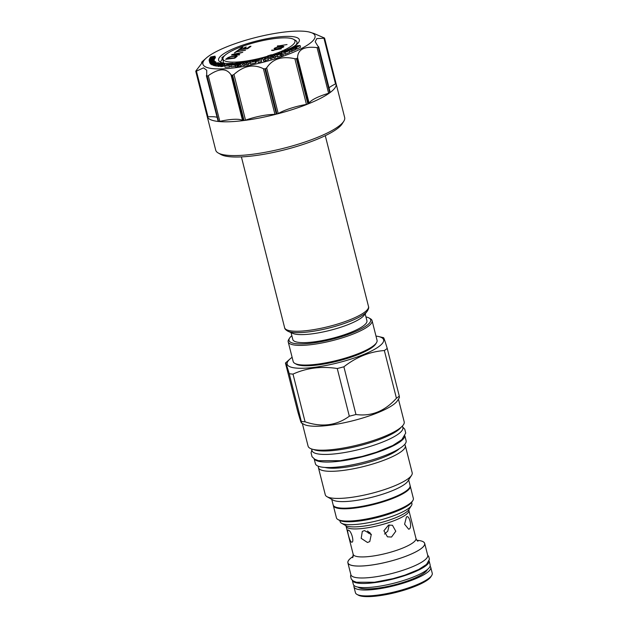 <?xml version="1.0" encoding="UTF-8"?>
<svg xmlns="http://www.w3.org/2000/svg" width="628" height="628" viewBox="0 0 628 628"><rect width="100%" height="100%" fill="white"/><g stroke="black" fill="none" stroke-linecap="round" stroke-linejoin="round"><path stroke-width="0.94" d="M220.13 63.365L217.264 63.538L218.348 62.761L214.902 64.26L216.126 64.543L220.059 63.083M234.739 67.8A57.831 12.913 165.8 0 1 206.251 58.059A57.831 12.913 165.8 0 1 283.212 32.193A57.831 12.913 165.8 0 1 309.188 32.012A57.831 12.913 165.8 0 1 299.038 49.714A57.831 12.913 165.8 0 1 234.739 67.8M274.758 55.099L274.114 55.311M281.517 52.548A41.636 9.294 165.8 0 1 280.645 52.893L280.01 53.145M277.914 53.961L277.026 54.291M268.054 57.156A41.636 9.294 165.8 0 1 267.661 57.266M262.48 58.694A41.636 9.294 165.8 0 1 261.201 59.024M259.427 59.464A41.636 9.294 165.8 0 1 256.499 60.147M250.501 61.395A41.636 9.294 165.8 0 1 249.654 61.552M243.884 62.502A41.636 9.294 165.8 0 1 243.366 62.572M233.514 63.538A41.636 9.294 165.8 0 1 233.098 63.561M228.404 63.593A41.636 9.294 165.8 0 1 222.822 62.949A41.636 9.294 165.8 0 1 256.695 40.985A41.636 9.294 165.8 0 1 296.934 44.196A41.636 9.294 165.8 0 1 293.873 46.472M291.635 47.814A41.636 9.294 165.8 0 1 291.094 48.113M286.949 50.209A41.636 9.294 165.8 0 1 286.549 50.389M284.476 51.315A41.636 9.294 165.8 0 1 283.801 51.606M295.246 49.141L295.89 48.803M295.56 47.492L295.976 49.133L296.973 49.086L300.537 47.194L300.121 45.554L297.272 45.687L294.877 46.959L293.771 47.006L296.165 45.742L295.16 45.789L291.596 47.673L294.783 47.524L297.154 46.268L297.931 46.236L295.56 47.492L296.557 47.445L300.121 45.554M289.579 51.567L292.844 51.009L292.428 49.377L289.045 49.298L295.011 48.199L290.756 48.113L286.863 49.879L291.117 49.973L292.428 49.377M292.679 50.389L295.419 49.84L295.011 48.199M282.019 53.733L285.379 54.11L289.775 52.352L289.359 50.711L285.803 50.311L284.374 50.884L287.216 51.198L285.669 51.818L282.828 51.496L281.399 52.069L284.963 52.469L289.359 50.711M275.119 56.151L277.474 56.834L280.637 55.743L281.854 56.104L283.275 55.609L282.859 53.977L279.185 52.901L277.764 53.396L279.727 53.961L277.976 54.565L276.022 53.992L274.609 54.487L277.058 55.193L280.221 54.11L281.438 54.463L282.859 53.977M267.732 55.876L268.148 57.517L270.621 58.985L272.112 58.53L271.696 56.889L270.385 56.104L272.23 55.539L273.549 56.324L275.04 55.861L273.392 54.879L270.048 55.908L269.608 55.641L271.437 54.746L267.732 55.876L270.205 57.352L271.696 56.889M271.838 57.423L272.646 57.179L273.965 57.964L275.457 57.501L275.04 55.861M265.361 60.453L268.549 59.589L267.293 56.732L262.331 58.09L263.579 59.903L265.118 59.487L264.702 58.883L268.132 57.949M262.331 58.09L263.995 61.544L265.534 61.12L265.118 59.487M257.747 60.712L258.163 62.353L261.562 61.52L261.044 58.404L259.38 58.812L259.466 59.99L257.747 60.712L261.154 59.88L261.044 58.404M255.792 62.36L256.766 61.183L256.35 59.542L250.776 60.735L250.07 62.392L255.29 61.285L251.946 61.45L255.894 60.61L256.35 59.542M250.07 62.392L250.486 64.032L255.706 62.926L255.431 60.947M246.223 63.593L245.807 61.952L247.518 61.646L246.215 63.114L246.631 64.755L248.303 64.456L249.928 62.619L249.512 60.979L244.425 61.882L242.801 63.718L243.217 65.351L244.928 65.053L246.333 63.569M243.46 62.965L243.232 62.054L241.756 62.274L238.546 65.037L238.962 66.678L240.43 66.458L242.95 64.292M235.406 65.453L235.814 67.094L237.258 66.906L237.934 66.395L237.517 64.755L235.406 65.453L237.517 64.755M233.695 64.598L233.435 63.593L235.916 63.334L233.993 64.566L230.9 65.233L231.316 66.874L235.594 66.223M220.883 64.747L220.106 64.825L220.616 66.537L224.636 65.642L225.044 67.267L229.487 67.031L231.128 66.144M237.863 66.121L238.734 65.783M224.989 65.438L224.636 63.499L222.147 63.781L224.172 63.766L222.391 64.606L220.828 64.535M222.265 64.637L221.904 63.334L221.299 63.232L217.453 64.425L217.822 66.301L220.412 66.034M214.902 64.26L215.31 65.901L217.649 65.767M218.073 62.902L213.018 63.593L213.418 65.453L215.192 65.422M216.244 63.138L215.451 61.772L211.667 62.776L211.817 64.802L213.19 64.872M214.548 61.458L214.281 60.814L210.16 62.219L210.584 63.97L211.644 64.205M213.928 60.586L213.716 59.895L209.43 61.395L209.846 63.035L210.364 63.106M209.681 60.21L209.116 59.998L209.689 62.439M213.928 60.382L213.693 58.569L209.179 59.738L213.693 58.569M214.015 59.848L213.756 57.643L209.399 58.953L212.178 58.718L213.944 57.8M214.226 58.922L214.76 58.687L214.344 57.046L210.513 57.776L215.004 56.151L210.608 56.983L214.234 56.434L209.831 58.043L214.344 57.046M214.643 58.223L215.42 57.792L215.004 56.151M201.776 62.196L203.362 60.696M201.894 62.988L201.698 62.196C205.097 58.671 203.268 61.434 196.203 70.485L195.763 71.27A66.505 14.844 -14.2 0 0 195.81 71.419L203.511 67.871L206.722 70.21L206.722 76.121A66.505 14.844 -14.2 0 0 207.099 76.161L208.268 75.69C218.882 68.169 226.465 67.887 231.01 74.85L232.007 75.242A66.505 14.844 -14.2 0 0 232.305 75.203A66.505 14.844 -14.2 0 0 232.603 75.172L233.961 74.473C243.719 65.705 253.531 63.789 263.399 68.719L264.835 68.868A66.505 14.844 -14.2 0 0 265.495 68.695L266.657 67.879C272.599 58.867 282.011 55.829 294.893 58.757L296.416 58.702A66.505 14.844 -14.2 0 0 296.958 58.483L297.594 57.666C297.79 49.486 304.282 46.134 317.061 47.618L318.286 47.477A66.505 14.844 -14.2 0 0 318.569 47.265L315.201 41.738L316.795 38.606L324.582 38.19A66.505 14.844 -14.2 0 0 324.535 38.049L313.623 33.339M206.416 75.493L218.191 121.455A66.505 14.844 165.8 0 1 207.279 116.745L195.81 71.419M218.261 153.012L220.97 154.535A64.197 14.334 165.8 0 0 253.838 155.783A64.197 14.334 -14.2 0 0 342.127 123.873L343.783 121.251A66.505 14.844 -14.2 0 1 252.315 154.307A66.505 14.844 165.8 0 1 218.261 153.012A66.505 14.844 165.8 0 1 215.71 150.147L207.169 116.376A66.505 14.844 165.8 0 1 207.114 116.149M232.007 75.242L243.476 120.568A66.505 14.844 165.8 0 1 218.568 121.494L207.099 76.161M207.232 116.588L195.763 71.27L207.232 116.596A66.505 14.844 165.8 0 1 207.169 116.376M216.88 117.255A26.023 5.809 165.8 0 0 208.017 116.863L207.279 116.745M218.191 121.455L206.4 75.862M243.476 120.568L242.573 120.521A26.023 5.809 -14.2 0 0 219.824 121.361L218.568 121.494M343.783 121.251A66.505 14.844 -14.2 0 0 344.662 117.522L336.121 83.744A66.505 14.844 165.8 0 1 330.038 92.591L318.474 46.582M324.582 38.198L336.051 83.524L335.525 83.964L323.969 38.292L324.582 38.19L336.051 83.524A66.505 14.844 165.8 0 1 336.121 83.744M318.286 47.477L329.755 92.803A66.505 14.844 165.8 0 1 308.426 103.808L296.958 58.483M296.416 58.702L307.885 104.028A66.505 14.844 165.8 0 1 276.964 114.021L265.495 68.695M264.835 68.868L276.304 114.194A66.505 14.844 165.8 0 1 244.072 120.498L232.603 75.172M276.304 114.194L274.954 114.39A26.023 5.809 -14.2 0 0 245.524 120.144L244.072 120.498M309.188 32.012L313.796 33.449M329.048 87.834A26.023 5.809 165.8 0 1 335.525 83.964M329.755 92.803L328.625 93.289A26.023 5.809 165.8 0 0 309.149 103.337L308.426 103.808M307.885 104.028L306.448 104.429A26.023 5.809 165.8 0 0 278.212 113.55L276.964 114.021M223.835 56.512L221.708 57.949M224.91 55.366L222.508 57.172L223.513 63.098M220.758 61.505L223.474 57.022A37.13 8.29 165.8 0 1 274.53 38.567A37.13 8.29 -14.2 0 1 293.551 39.297L295.482 40.38A38.779 8.659 -14.2 0 1 295.686 45.216M267.803 56.159A37.13 8.29 -14.2 0 1 243.413 61.426A37.13 8.29 165.8 0 1 223.474 57.022M271.743 54.926A37.13 8.29 -14.2 0 0 293.551 39.297M227.846 57.705L225.664 59.307L234.786 58.161L237.227 56.245L236.199 55.821L230.39 56.669L227.846 57.705L227.988 58.255L226.732 59.173M232.211 54.503L231.481 55.036L239.15 54.95L239.692 54.55L237.729 54.581L239.543 53.247L242.785 52.281L232.211 54.503L232.344 55.029M237.847 50.366L234.393 52.901L236.811 51.708L245.509 50.279L237.36 51.308L238.813 50.24L237.847 50.366L237.973 50.86M249.795 46.417L247.071 48.427L243.97 48.819L246.333 47.076L245.163 47.226L242.801 48.96L240.281 49.282L243.005 47.281L241.843 47.422L238.569 49.832L247.691 48.678L250.964 46.276L249.795 46.417L249.936 46.967L247.589 48.686M281.211 48.827L271.547 50.381L273.91 50.413L273.094 50.185L281.211 48.827M276.501 48.976L280.944 48.199L283.919 46.715L282.404 46.299L277.081 47.139L274.098 48.615L276.501 48.976M287.027 44.557L277.364 46.103L279.727 46.142L278.911 45.907L287.027 44.557M228.498 57.352L228.623 57.847M236.199 55.821L235.924 56.394M236.787 55.861L236.929 56.402L236.332 56.371M235.971 56.457L234.166 57.902L227.375 58.765L230.233 57.022L234.77 56.277L235.853 56.308L236.112 57.007L234.684 58.168M235.798 56.701L235.94 57.25M238.679 53.411L237.039 54.612L232.619 54.675L238.679 53.411L238.781 53.804M237.376 51.355L236.913 51.7M241.843 47.422L241.984 47.971L239.637 49.698M245.163 47.226L245.305 47.775L243.326 49.227M273.156 50.405L272.183 50.562M272.089 49.981L272.23 50.523M274.452 48.246L274.428 48.96M275.19 47.814L275.307 48.262M275.166 48.458L274.593 48.788M282.404 46.299L282.506 46.715M282.89 46.291L282.812 46.841M283.487 46.331L283.62 46.872L283.032 46.841M275.347 49.039L275.425 48.12L276.728 47.516L281.948 46.629L282.859 46.904L281.956 47.571L276.155 49M276.077 48.701L275.166 48.427M275.276 48.584L275.394 49.039M282.859 46.904L282.993 47.422M278.973 46.134L278 46.284M277.906 45.703L278.047 46.252M367.192 311.268L364.052 315.342A38.23 8.533 165.8 0 1 311.81 333.876A38.23 8.533 -14.2 0 1 292.75 333.389L288.048 331.294A42.429 9.475 165.8 0 0 309.204 331.835A42.429 9.475 165.8 0 0 367.192 311.268C368.558 309.109 368.997 307.516 368.503 306.488A43.261 9.656 165.8 0 1 308.434 330.414A43.261 9.656 165.8 0 1 284.625 327.714C284.672 328.852 285.819 330.045 288.048 331.294M291.062 332.636L292.805 339.52A38.23 8.533 -14.2 0 0 313.843 341.907A38.23 8.533 -14.2 0 0 366.925 320.767L365.182 313.882M365.959 316.944A42.1 9.396 165.8 0 1 369.068 318.004A42.1 9.396 165.8 0 1 356.39 331.152A42.1 9.396 165.8 0 1 312.218 343.1A42.1 9.396 165.8 0 1 289.602 338.107A42.1 9.396 165.8 0 1 291.839 335.705M369.068 318.004L370.418 318.765A43.261 9.656 165.8 0 1 372.074 320.625A43.261 9.656 165.8 0 1 312.014 344.552A43.261 9.656 165.8 0 1 288.197 341.844A43.261 9.656 165.8 0 1 288.77 339.418L289.602 338.107M372.074 320.625L377.051 340.298A43.261 9.656 165.8 0 1 376.486 342.723A43.261 9.656 165.8 0 1 316.991 364.224A43.261 9.656 165.8 0 1 294.838 363.384A43.261 9.656 165.8 0 1 293.182 361.524L288.197 341.844M376.486 342.723L375.654 344.034A42.1 9.396 165.8 0 1 317.752 364.962A42.1 9.396 165.8 0 1 296.188 364.146L294.838 363.384M292.114 357.301A49.738 11.1 -14.2 0 0 291.832 357.513A49.738 11.1 -14.2 0 0 290.05 358.933A49.738 11.1 -14.2 0 0 316.638 367.035A49.738 11.1 -14.2 0 0 378.959 346.499A49.738 11.1 -14.2 0 0 378.574 336.529A49.738 11.1 -14.2 0 0 375.984 336.082M289.241 373.707L301.314 421.404A56.559 12.631 -14.2 0 0 305.075 421.804C321.732 427.48 336.482 425.611 349.325 416.215A56.559 12.631 -14.2 0 0 355.958 414.504C371.352 416.615 384.838 411.191 396.425 398.238A56.559 12.631 -14.2 0 0 397.948 397.171A56.559 12.631 165.8 0 0 399.29 396.127L399.408 397.61L397.477 400.664A49.565 11.069 165.8 0 1 393.489 404.558A49.565 11.069 -14.2 0 1 346.264 422.314A49.565 11.069 -14.2 0 1 303.928 424.332L301.377 422.903L301.314 421.404C301.95 425.384 300.686 421.828 297.523 410.736L285.45 363.031C285.622 362.27 286.886 365.834 289.241 373.707A56.559 12.631 -14.2 0 0 293.001 374.1C306.66 367.922 321.41 366.053 337.26 368.51A56.559 12.631 -14.2 0 0 343.893 366.799C356.288 357.057 369.774 351.641 384.352 350.534A56.559 12.631 -14.2 0 0 385.875 349.466A56.559 12.631 -14.2 0 0 387.225 348.422C384.87 340.549 383.606 336.993 383.433 337.746M285.45 363.031L290.05 358.933M305.075 421.804L293.001 374.1M349.325 416.215L337.26 368.51M355.958 414.504L343.893 366.799M396.425 398.238L384.352 350.534M399.29 396.127L387.225 348.422M302.343 423.445L308.089 446.139A49.565 11.069 -14.2 0 0 346.813 447.395A49.565 11.069 -14.2 0 0 399.549 428.492A49.565 11.069 -14.2 0 0 404.189 421.82L398.442 399.125M400.978 427.37A46.849 10.456 165.8 0 1 397.603 430.502A46.849 10.456 -14.2 0 1 353.949 447.065A46.849 10.456 -14.2 0 1 313.553 449.491M311.606 448.973L312.022 450.606A46.849 10.456 -14.2 0 0 348.626 451.799A46.849 10.456 -14.2 0 0 398.466 433.932A46.849 10.456 165.8 0 0 402.854 427.629L402.438 425.988M314.345 458.997A46.786 10.448 -14.2 0 0 339.764 461.172A46.786 10.448 165.8 0 0 404.793 436.107M314.173 458.88L315.397 463.707A46.786 10.448 -14.2 0 0 341.153 466.635A46.786 10.448 165.8 0 0 406.112 440.754L404.887 435.926M404.644 444.491A44.824 10.009 165.8 0 1 405.327 445.652A44.824 10.009 165.8 0 1 401.135 451.681A44.824 10.009 -14.2 0 1 353.446 468.778A44.824 10.009 -14.2 0 1 318.42 467.64A44.824 10.009 -14.2 0 1 318.467 466.298M318.42 467.64L325.28 494.762A44.824 10.009 -14.2 0 0 327 496.693A44.824 10.009 -14.2 0 0 365.284 494.864A44.824 10.009 -14.2 0 0 407.996 478.803A44.824 10.009 165.8 0 0 411.591 475.286A44.824 10.009 165.8 0 0 412.188 472.774L405.327 445.652M411.591 475.286L407.902 481.127A39.674 8.855 165.8 0 1 404.715 484.243A39.674 8.855 -14.2 0 1 366.909 498.459A39.674 8.855 -14.2 0 1 333.021 500.069L327 496.693M331.757 499.362L333.17 504.936A39.674 8.855 -14.2 0 0 337.181 507.542A39.674 8.855 -14.2 0 0 371.98 504.237A39.674 8.855 -14.2 0 0 406.379 490.813A39.674 8.855 -14.2 0 0 407.8 489.675A39.674 8.855 -14.2 0 0 410.092 485.468L408.679 479.894M337.181 507.542L337.77 507.675A39.093 8.729 -14.2 0 0 372.051 504.425A39.093 8.729 -14.2 0 0 405.955 491.19A39.093 8.729 165.8 0 0 407.352 490.068L407.8 489.675M333.272 505.242A39.674 8.855 -14.2 0 0 333.327 505.564A39.674 8.855 -14.2 0 0 364.326 506.568A39.674 8.855 -14.2 0 0 406.536 491.441A39.674 8.855 -14.2 0 0 410.249 486.103A39.674 8.855 -14.2 0 0 410.147 485.789M333.327 505.564L336.427 517.817A39.674 8.855 -14.2 0 0 337.95 519.529A39.674 8.855 -14.2 0 0 371.839 517.912A39.674 8.855 -14.2 0 0 409.637 503.695A39.674 8.855 -14.2 0 0 412.824 500.579A39.674 8.855 -14.2 0 0 413.35 498.357L410.249 486.103M337.95 519.529L339.301 520.29A38.52 8.596 -14.2 0 0 372.2 518.72A38.52 8.596 -14.2 0 0 408.906 504.92A38.52 8.596 -14.2 0 0 411.999 501.89L412.824 500.579M411.419 505.564L408.852 509.622A33.433 7.465 165.8 0 1 362.866 526.24A33.433 7.465 165.8 0 1 345.745 525.589L341.561 523.242A37.013 8.266 165.8 0 0 360.511 523.964A37.013 8.266 -14.2 0 0 411.419 505.564A37.013 8.266 -14.2 0 0 411.905 503.491L411.63 502.408M341.561 523.242A37.013 8.266 165.8 0 1 340.141 521.648L339.866 520.565M364.483 530.574L371.297 534.357L369.774 541.572L367.498 542.49L361.179 538.337L362.309 531.414L364.483 530.574M391.534 537.034L387.445 536.83L383.904 530.754L388.52 525.118L392.445 525.251L395.789 531.241L391.534 537.034M406.426 517.017C409.15 514.222 412.353 526.868 409.44 528.933L408.687 529.231L404.589 524.207L406.426 517.017L407.109 516.726M384.501 534.059L387.751 531.202L389.234 524.93M367.568 530.998L371.368 534.506M368.338 533.172L370.08 533.423M351.413 542.097C349.498 541.132 346.295 528.493 348.399 530.189C351.554 530.762 354.749 543.401 351.413 542.097L351.876 542.129M347.998 530.134L348.399 530.189M353.258 556.392A39.556 8.831 -14.2 0 0 369.704 565.294A39.556 8.831 -14.2 0 0 416.05 551.737A39.556 8.831 -14.2 0 0 416.89 540.292A39.619 8.847 165.8 0 1 424.693 543.401A39.619 8.847 165.8 0 1 369.68 565.318A39.619 8.847 165.8 0 1 347.881 562.837A39.619 8.847 165.8 0 1 353.266 556.361M424.693 543.401L427.707 555.317A39.619 8.847 165.8 0 1 372.694 577.226A39.619 8.847 -14.2 0 1 350.895 574.753L347.881 562.837M352.292 580.28A39.619 8.847 -14.2 0 0 374.084 582.698A39.619 8.847 165.8 0 0 429.105 560.843L430.141 564.933A39.619 8.847 165.8 0 1 375.128 586.85A39.619 8.847 -14.2 0 1 353.329 584.37L352.292 580.28M430.062 566.236A39.619 8.847 165.8 0 1 430.745 567.335A39.619 8.847 165.8 0 1 375.74 589.252A39.619 8.847 165.8 0 1 353.933 586.772A39.619 8.847 165.8 0 1 354.011 585.477M430.745 567.335L432.237 573.238A39.619 8.847 165.8 0 1 431.719 575.46A39.619 8.847 165.8 0 1 377.232 595.156A39.619 8.847 -14.2 0 1 356.947 594.386A39.619 8.847 -14.2 0 1 355.432 592.675L353.933 586.772M356.947 594.386L358.298 595.14A38.457 8.588 -14.2 0 0 377.993 595.894A38.457 8.588 165.8 0 0 430.887 576.779L431.719 575.46M296.973 49.086L296.557 47.445M294.956 48.199L294.783 47.524M291.714 48.128L291.596 47.673M296.283 46.213L296.165 45.742M287.004 50.444L286.863 49.879M294.139 50.421L293.731 48.78M290.505 49.329L290.348 48.709M291.525 51.606L291.117 49.973M284.578 51.692L284.374 50.884M285.379 54.11L284.963 52.469M281.799 53.663L281.399 52.069M278.055 54.542L277.764 53.396M281.854 56.104L281.438 54.463M280.637 55.743L280.221 54.11M277.474 56.834L277.058 55.193M274.938 55.798L274.609 54.487M273.965 57.964L273.549 56.324M272.646 57.179L272.23 55.539M270.621 58.985L270.205 57.352M263.995 61.544L263.579 59.903M264.529 58.64L264.035 57.917L265.927 57.399L266.429 58.121L264.529 58.64M266.131 58.2L265.927 57.399M261.562 61.52L261.154 59.88M255.706 62.926L255.29 61.285M256.31 62.251L255.894 60.61M254.316 60.649L252.087 61.12L254.316 60.649M248.303 64.456L247.887 62.816L249.512 60.979M246.215 63.114L247.887 62.816M244.928 65.053L244.512 63.412L245.807 61.952M242.801 63.718L244.512 63.412M240.43 66.458L240.014 64.817L243.232 62.054M238.546 65.037L240.014 64.817M237.258 66.906L236.85 65.265M238.138 63.381L237.981 62.769L233.435 63.593M235.21 66.474L234.794 64.833L237.981 62.769M230.9 65.233L234.794 64.833M231.512 64.841L231.339 64.166L228.364 64.323L233.019 63.255L228.584 63.491L226.049 64.865L228.992 64.708L224.636 65.626L229.071 65.391L231.339 64.166M229.487 67.031L229.071 65.391M233.373 64.637L233.019 63.255M232.486 64.723L232.227 63.687M229.353 64.268L229.251 63.844M240.783 63.114L240.603 62.415L239.158 62.604L236.521 64.606L237.965 64.417L240.603 62.415M238.381 66.058L237.965 64.417M222.147 66.529L221.739 64.888L224.73 63.577M222.681 66.411L222.273 64.77M221.763 66.584L221.346 64.943L221.739 64.888M221.386 66.607L221.346 64.943M220.844 66.584L220.428 64.943L220.978 64.967M220.616 66.537L220.428 64.943M223.552 64.119L223.427 63.624M223.27 64.252L223.113 63.648M222.956 64.386L222.791 63.703M222.681 64.496L222.508 63.797M222.359 64.613L222.147 63.781M225.099 65.351L224.683 63.711M224.918 65.477L224.51 63.844M224.62 65.65L224.204 64.009M223.521 66.128L223.105 64.496M223.097 66.285L222.681 64.653M221.527 64.763L221.307 63.875L221.959 63.42M221.904 64.723L221.645 63.711M220.2 64.66L221.307 63.875M220.09 66.144L219.674 64.503L220.122 64.346M219.667 66.254L219.251 64.621L219.674 64.503M219.141 66.364L218.725 64.723L219.251 64.621M218.772 66.403L218.725 64.723M218.426 66.403L218.356 64.763M218.002 66.364L217.594 64.723L218.018 64.77M217.822 66.301L217.594 64.723M222.131 64.676L221.857 63.569M218.489 64.574L217.932 64.401L219.502 63.687L221.378 63.522L218.489 64.574M218.426 64.574L218.324 64.158M219.674 64.362L219.502 63.687M220.043 64.221L219.871 63.561M220.373 64.087L220.216 63.483M220.671 63.97L220.53 63.436M220.93 63.86L220.821 63.42M216.668 63.703L217.531 63.868L216.268 64.331L215.365 64.111L216.668 63.703L216.778 64.142M216.534 66.183L216.126 64.543M215.459 65.971L215.043 64.339M218.803 63.397L218.662 62.816M216.581 64.221L216.448 63.711M216.33 64.315L216.197 63.758M216.008 64.284L215.899 63.844M214.305 65.728L213.889 64.087L218.018 62.674M213.418 65.453L213.002 63.813L213.889 64.087M214.721 63.2L215.428 63.42L214.109 63.868L213.379 63.585L214.721 63.2L214.823 63.624M214.109 63.868L213.967 63.31M214.407 63.766L214.266 63.232M214.643 63.687L214.517 63.2M215.011 63.004L215.961 62.023M215.506 63.098L215.341 62.455M213.614 63.287L214.917 62.612M213.151 63.507L213.551 63.043M213.057 64.896L212.641 63.263L213.065 63.177M212.578 64.959L212.162 63.318L212.641 63.263M212.288 64.959L212.162 63.318M212.052 64.919L211.871 63.318M211.817 64.802L211.636 63.279M216.158 63.169L215.899 62.141M215.875 63.216L215.647 62.313M212.178 63.106L212.578 62.557L215.365 62.101L212.178 63.106M212.35 63.13L212.24 62.69M212.711 63.106L212.578 62.557M214.093 62.729L213.936 62.133M214.478 62.612L214.329 62.031M214.8 62.51L214.658 61.968M215.043 62.408L214.933 61.952M215.114 61.772L214.909 61.356L212.617 61.638L214.415 60.932M211.055 64.378L210.639 62.737L215.035 61.458M210.168 62.329L210.639 62.737M212.013 61.772L212.39 62.093L210.616 62.18L211.864 61.748L212.115 62.172M211.981 62.211L211.864 61.748M211.762 62.274L211.636 61.764M211.471 62.36L211.338 61.834M211.189 62.439L211.055 61.913M210.898 62.415L210.796 62.007M214.195 60.845L212.688 60.39L213.787 60.013M209.933 63.193L209.516 61.552L214.148 60.673M209.854 61.371L212.515 60.861L209.854 61.371M213.975 60.578L213.638 59.252L209.595 59.88M213.952 60.578L213.638 59.252M209.862 61.246L209.634 60.359L213.646 59.377M209.799 61.269L209.634 60.359M209.179 60.822L209.658 60.704M214.085 60.351L213.669 58.71M214.281 59.636L213.865 57.996M214.132 59.778L213.716 58.145M209.964 58.828L213.371 57.925L209.964 58.828M210.294 58.938L210.184 58.514M210.537 58.914L210.404 58.404M210.859 58.867L210.71 58.294M211.251 58.781L211.102 58.184M212.672 58.451L212.523 57.886M213.018 58.31L212.9 57.823M209.933 58.443L209.831 58.043M210.616 57.603L210.498 57.14M215.247 58.027L214.831 56.394M214.643 58.844L214.226 57.211M208.017 116.863L196.454 71.192M219.824 121.361L208.268 75.69M231.01 74.85L242.573 120.521M245.524 120.144L233.961 74.473M263.399 68.719L274.954 114.39M317.061 47.618L328.625 93.289M309.149 103.337L297.594 57.666M294.893 58.757L306.448 104.429M278.212 113.55L266.657 67.879M325.045 467.444A41.291 9.216 -14.2 0 0 361.186 464.265A41.291 9.216 -14.2 0 0 397.555 450.15A41.291 9.216 -14.2 0 0 399.4 448.627M408.899 509.544L408.883 510.399A32.389 7.23 165.8 0 1 363.91 528.313A32.389 7.23 165.8 0 1 346.091 526.288L345.667 525.542M352.763 557.719L353.171 554.288A32.389 7.23 -14.2 0 0 370.999 556.314A32.389 7.23 -14.2 0 0 415.964 538.4L408.883 510.399M427.346 569.557A36.259 8.093 165.8 0 1 377.145 588.216A36.259 8.093 -14.2 0 1 357.976 587.109M206.251 58.059L203.04 60.9M201.792 63.138L201.588 62.321M330.195 92.363L318.702 46.919M241.403 156.898L284.625 327.714M325.28 135.672L368.503 306.488M378.574 336.529L383.512 337.683M370.3 534.287L369.829 532.418M353.171 554.288L346.091 526.288M415.964 538.4C416.568 539.962 417.228 540.904 417.958 541.226M402.705 427.056L404.762 429.175L405.727 433.053L401.865 439.647L392.743 445.535L376.305 452.262L362.16 456.438L340.227 460.685L318.482 460.685L314.801 459.272L312.045 456.721L311.08 452.843L311.881 450.041M427.692 555.254L428.689 556.424L429.434 559.297L426.545 564.399L418.743 569.486L404.934 575.138L393.034 578.647L374.578 582.227L356.406 582.235L353.313 581.026L351.295 579.118L350.55 576.245L350.879 574.691"/></g></svg>
